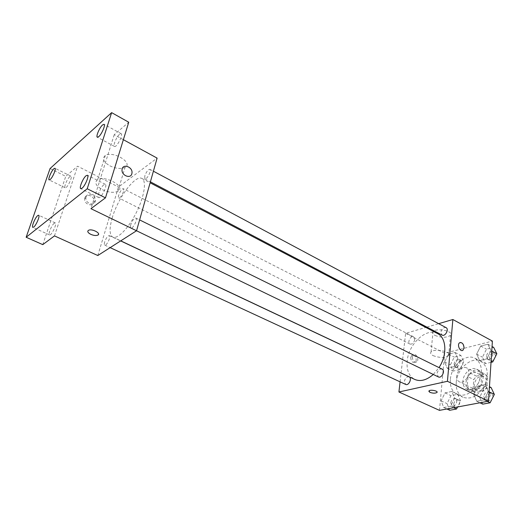 <?xml version="1.0" encoding="UTF-8"?>
<svg xmlns="http://www.w3.org/2000/svg" width="523" height="523" viewBox="0 0 523 523"><rect width="100%" height="100%" fill="white"/><g stroke="black" fill="none" stroke-linecap="round" stroke-linejoin="round"><path stroke-width="0.39" stroke-dasharray="2.62 1.96" d="M456.651 376.004C456.501 378.789 457.35 380.698 459.207 381.738C465.365 385.209 472.7 370.474 466.215 367.656C461.384 366.741 458.194 369.526 456.651 376.004M474.23 384.686C474.106 387.432 474.989 389.334 476.865 390.374C483.102 393.878 490.313 379.397 483.755 376.534C478.885 375.573 475.708 378.286 474.23 384.686M476.42 376.142L485.266 374.207L487.573 376.625L486.867 387.327L484.141 390.844L475.23 392.629L472.988 390.151L473.766 379.606L476.42 376.142L470.654 373.245L479.493 371.265L485.266 374.207M484.141 390.844L478.31 387.974L469.406 389.798L475.23 392.629M472.988 390.151L467.176 387.314L467.993 376.73L473.766 379.606M467.176 387.314L469.406 389.798M478.31 387.974L481.042 384.431L486.867 387.327M479.493 371.265L481.788 373.684L481.042 384.431M470.654 373.245L467.993 376.73M473.681 390.988L469.628 390.544C460.142 386.464 470.55 365.551 479.526 370.657C486.756 373.684 482.18 389.779 473.681 390.988M470.733 389.557C479.231 388.328 483.834 372.193 476.616 369.173C471.478 366.231 463.332 373.33 462.966 380.934C462.763 384.902 464.006 387.628 466.686 389.119L470.733 389.557M481.788 373.684L487.573 376.625M456.246 382.391C455.847 389.596 458.096 394.545 463.012 397.245C471.19 399.84 478.388 395.957 484.599 385.588C489.123 374.383 487.887 366.303 480.879 361.341C471.576 355.967 456.952 368.741 456.246 382.391M450.368 379.528C449.937 386.759 452.166 391.72 457.063 394.407C465.215 396.983 472.406 393.061 478.65 382.627C483.206 371.363 482.003 363.25 475.034 358.301C465.764 352.947 451.127 365.819 450.368 379.528M488.338 391.452L484.115 399.873L476.767 401.265L473.694 394.362L477.845 386.085L485.141 384.575L488.338 391.452L484.115 399.873L476.767 401.265L473.694 394.362L477.845 386.085L485.141 384.575L488.338 391.452L489.11 391.838M490.999 350.626L486.867 358.85L479.663 360.556L476.636 354.136L480.696 346.036L487.854 344.232L490.999 350.626L486.867 358.85L479.663 360.556L476.636 354.136L480.696 346.036L487.854 344.232L490.999 350.626L491.751 351.025M439.483 410.365L444.687 353.241L492.398 341.081M454.611 398.147L450.551 406.24L443.752 407.528L441.066 400.84L445.06 392.878L451.807 391.479L454.611 398.147L450.551 406.24L443.752 407.528L441.066 400.84L445.06 392.878L451.807 391.479L454.611 398.147L460.573 400.958L457.547 406.986M457.9 358.713L453.925 366.636L447.25 368.212L444.589 361.968L448.499 354.176L455.128 352.495L457.9 358.713L453.925 366.636L447.25 368.212L444.589 361.968L448.499 354.176L455.128 352.495L457.9 358.713L463.711 361.687L459.763 369.558L453.075 371.108L450.381 364.877L454.271 357.124L460.913 355.477L463.711 361.687M437.588 333.589C426.578 327.169 408.594 343.774 407.195 360.929C406.404 370.042 408.927 376.207 414.765 379.437M433.286 374.461L439.019 367.597M401.095 372.991L405.619 333.341L425.833 327.424M426.892 327.11L438.653 323.672M400.082 381.842L401.082 373.076M446.08 327.64C443.53 327.176 441.804 328.706 440.896 332.242L442.066 335.086M442.112 369.12C439.555 368.676 437.843 370.219 436.986 373.755L438.333 376.906M409.13 376.867C406.809 376.501 405.233 377.985 404.403 381.326L405.652 384.418M414.746 339.604C413.883 342.944 412.294 344.428 409.986 344.062C406.907 342.728 410.764 335.132 413.66 336.819L414.746 339.604M405.619 333.341L444.687 353.241M435.025 335.439C441.484 337.871 446.642 337.838 450.493 335.328C454.369 331.242 436.123 327.437 433.057 331.7C432.135 332.961 432.789 334.21 435.025 335.439M410.732 357.497C411.058 361.38 412.51 362.988 415.085 362.321C418.001 360.406 414.517 353.064 411.778 355.359L410.732 357.497M412.359 357.072C412.686 360.962 414.138 362.576 416.72 361.909C419.629 359.994 416.138 352.639 413.405 354.934L412.359 357.072M462.371 350.508C459.593 351.443 457.037 344.52 459.527 342.813L460.162 342.493M433.064 355.607C439.601 357.994 444.812 358.007 448.688 355.647C452.591 351.77 434.129 347.952 431.05 352.005C430.128 353.208 430.795 354.404 433.064 355.607M428.834 391.25L429.017 390.897C430.174 389.491 437.47 390.635 437.097 392.165M112.229 217.875C109.189 228.459 109.372 234.866 112.765 237.096C117.498 239.56 128.593 228.211 136.457 212.325C144.387 196.471 146.754 180.775 141.936 178.493C135.405 174.322 117.858 198.014 112.229 217.875M123.461 191.627C121.937 195.648 120.382 197.759 118.793 197.969C116.904 197.282 121.741 187.652 123.408 188.77L123.461 191.627M130.743 224.759C130.253 226.577 130.305 227.675 130.9 228.054C132.875 229.322 138.046 218.817 135.83 218.045C134.032 218.202 132.339 220.445 130.743 224.759M104.685 241.907C104.169 243.711 104.195 244.79 104.75 245.143C106.542 246.268 111.353 236.233 109.333 235.585C107.745 235.762 106.189 237.867 104.685 241.907M144.76 176.029L144.884 178.944C146.695 180.213 151.918 170.112 149.859 169.321C148.068 169.511 146.368 171.747 144.76 176.029M97.801 255.525L118.479 187.031L157.109 158.116M50.071 168.537L65.761 176.356L77.581 166.196L118.479 187.031M123.363 139.7L114.217 134.712L128.743 122.225M109.843 165.824C115.962 168.687 121.029 169.21 125.049 167.38C133.672 163.013 113.23 150.5 105.3 155.501C101.795 158.443 103.312 161.888 109.843 165.824M114.217 134.712L90.943 208.684M54.477 235.893L77.581 166.196M84.837 197.897L84.661 198.733C83.824 204.552 93.65 207.526 94.14 201.656C95.088 196.354 86.243 192.726 84.837 197.897M86.086 196.923L85.916 197.759C85.072 203.591 94.918 206.578 95.402 200.695C96.35 195.386 87.491 191.745 86.086 196.923M102.41 189.699C108.647 192.516 113.785 193.059 117.825 191.333C126.494 187.195 105.607 174.93 97.651 179.696C94.147 182.507 95.735 185.842 102.41 189.699M87.805 231.068L88.57 230.283C91.303 228.734 99.527 232.134 98.527 234.369M103.894 184.724C100.769 186.927 96.696 196.91 98.684 197.524C100.906 199.054 107.843 185.155 105.293 184.292L103.894 184.724M119.604 134.267C116.577 136.647 112.72 145.825 114.498 146.427C116.524 147.944 123.493 134.581 121.133 133.698L119.604 134.267M54.261 223.21C51.672 225.021 47.815 234.474 49.508 234.905C51.326 236.095 57.353 223.484 55.248 222.896L54.261 223.21M69.827 176.63C67.29 178.611 63.636 187.352 65.172 187.783C66.852 188.98 72.887 176.826 70.919 176.212L69.827 176.63M42.768 244.633L65.761 176.356M454.036 364.001L455.245 366.767C458.246 368.493 461.94 361.223 458.776 359.831C456.396 359.386 454.82 360.778 454.036 364.001M453.925 366.636L459.763 369.558M447.25 368.212L453.075 371.108M444.589 361.968L450.381 364.877M448.499 354.176L454.271 357.124M455.128 352.495L460.913 355.477M456.919 365.453L458.128 368.218C461.136 369.944 464.823 362.694 461.652 361.295C459.272 360.85 457.69 362.236 456.919 365.453M491.019 362.334L485.534 363.603L482.474 357.196L486.508 349.148L493.673 347.377M486.41 356.255L487.691 359.059C490.888 360.968 494.928 353.515 491.548 351.94C488.94 351.404 487.227 352.842 486.41 356.255M486.867 358.85L491.104 361.073M479.663 360.556L485.534 363.603M476.636 354.136L482.474 357.196M480.696 346.036L486.508 349.148M487.854 344.232L492.045 346.494M495.719 356.006L494.438 353.489C491.823 352.947 490.116 354.378 489.306 357.778L490.594 360.582L493.692 360.053M449.728 410.267L447.008 403.593L450.976 395.669L457.736 394.303L460.573 400.958M450.721 402.867L452.094 405.913C455.285 407.613 458.743 400.023 455.402 398.67C453.023 398.251 451.467 399.65 450.721 402.867M450.551 406.24L453.709 407.705M443.752 407.528L446.91 408.973M441.066 400.84L447.008 403.593M445.06 392.878L450.976 395.669M451.807 391.479L457.736 394.303M453.67 404.24L455.056 407.286C458.246 408.979 461.698 401.416 458.351 400.062C455.964 399.637 454.409 401.03 453.67 404.24M482.781 404.142L479.683 397.258L483.808 389.027L491.11 387.55M483.697 396.48L485.161 399.579C488.574 401.461 492.352 393.669 488.77 392.139C486.155 391.622 484.461 393.067 483.697 396.48M484.115 399.873L487.299 401.409M476.767 401.265L479.944 402.788M473.694 394.362L479.683 397.258M477.845 386.085L483.808 389.027M485.141 384.575L489.443 386.719M493.196 396.695L491.738 393.597C489.116 393.08 487.423 394.525 486.665 397.925L488.136 401.017L491.359 400.357M483.755 376.534L466.215 367.656M476.865 390.374L459.207 381.738M466.686 389.119L469.628 390.544M476.616 369.173L479.526 370.657M457.063 394.407L463.012 397.245M475.034 358.301L480.879 361.341M413.405 354.934L411.778 355.359M416.72 361.909L415.085 362.321M448.688 355.647L450.493 335.328M431.05 352.005L433.057 331.7M112.765 237.096L120.754 240.855M141.936 178.493L150.127 182.789M413.66 336.819L123.408 188.77M409.986 344.062L118.793 197.969M130.9 228.054L136.523 230.774M135.83 218.045L139.615 219.915M104.75 245.143L110.144 247.634M109.333 235.585L120.656 240.92M144.884 178.944L150.395 181.841M149.859 169.321L153.402 171.211M85.916 197.759L84.661 198.733M95.402 200.695L94.14 201.656M117.825 191.333L125.049 167.38M97.651 179.696L105.3 155.501M105.293 184.292L87.439 175.244M98.684 197.524L80.751 188.653M55.248 222.896L38.669 215.228M49.508 234.905L32.844 227.368M70.919 176.212L54.974 168.243M65.172 187.783L49.169 179.938M121.133 133.698L104.038 124.311M114.498 146.427L97.337 137.209M455.245 366.767L458.128 368.218M458.776 359.831L461.652 361.295M487.691 359.059L490.594 360.582M491.548 351.94L494.438 353.489M452.094 405.913L455.056 407.286M455.402 398.67L458.351 400.062M485.161 399.579L488.136 401.017M488.77 392.139L491.738 393.597"/><path stroke-width="0.78" d="M438.653 323.672L452.872 319.514L492.398 341.081L488.508 401.18L439.483 410.365L398.925 391.989L400.082 381.842M452.872 319.514L447.433 381.293L488.508 401.18M447.433 381.293L398.925 391.989M437.097 392.165L436.914 392.512C435.188 393.414 432.861 393.361 429.932 392.355L429.017 390.897C430.39 389.302 438.666 391.001 436.914 392.518C435.188 393.42 432.861 393.368 429.932 392.355L428.834 391.25M120.754 240.855L414.765 379.437C420.485 381.836 426.663 380.182 433.286 374.461M439.019 367.597C447.44 354.98 446.472 337.714 437.588 333.589L150.127 182.789M425.833 327.424L426.892 327.11M150.395 181.841L442.066 335.086C445.151 336.949 449.355 329.15 446.08 327.64L153.402 171.211M123.363 139.7L157.109 158.116L136.542 230.761L438.333 376.906C441.634 378.744 445.596 370.598 442.112 369.12L139.615 219.915M110.144 247.634L405.652 384.418C408.725 386.072 412.359 378.155 409.13 376.867L120.656 240.92M460.162 342.493C462.522 342.617 463.809 344.428 464.025 347.926L462.999 350.201C460.325 352.509 456.703 344.807 459.527 342.813C462.103 342.107 463.6 343.814 464.025 347.926L462.999 350.201L462.371 350.508M136.542 230.761L97.801 255.525L54.477 235.893L42.768 244.633L26.15 237.259L50.071 168.537L111.634 112.635L128.743 122.225L105.469 197.838L90.943 208.684L136.542 230.761M111.634 112.635L87.21 188.764L105.469 197.838M87.21 188.764L26.15 237.259M90.832 234.356C87.812 232.742 87.06 231.382 88.57 230.283C92.022 228.407 101.619 233.52 97.768 235.154C95.977 235.814 93.663 235.546 90.832 234.356M131.829 173.806C130.534 179.232 121.277 175.362 122.049 169.661C122.428 163.189 132.94 166.837 131.979 173.048L131.829 173.806C130.528 179.232 121.277 175.368 122.049 169.668C122.421 163.189 132.94 166.844 131.979 173.048L131.822 173.813M98.527 234.369L97.775 235.147C95.977 235.808 93.669 235.546 90.839 234.35C88.635 233.258 87.622 232.16 87.805 231.068M98.769 136.627L97.337 137.209C95.663 136.666 99.605 127.396 102.56 124.925L104.038 124.311C105.724 124.834 101.717 134.228 98.769 136.627M50.182 179.52L49.169 179.938C47.717 179.559 51.457 170.74 53.928 168.687L54.974 168.243C56.438 168.602 52.646 177.526 50.182 179.52M33.753 227.047L32.844 227.368C31.249 226.989 35.204 217.45 37.721 215.574L38.669 215.228C40.271 215.574 36.27 225.236 33.753 227.047M82.052 188.208L80.751 188.653C78.875 188.097 83.052 178.016 86.099 175.721L87.439 175.244C89.328 175.767 85.086 185.992 82.052 188.208M492.045 346.494L493.673 347.377L496.85 353.757L492.744 361.936L491.019 362.334M491.751 351.025L496.85 353.757M491.104 361.073L492.744 361.936M493.692 360.053L495.719 356.006M457.547 406.986L456.533 409.006L449.728 410.267L446.91 408.973M453.709 407.705L456.533 409.006M489.443 386.719L491.11 387.55L494.34 394.414L490.136 402.782L482.781 404.142L479.944 402.788M489.11 391.838L494.34 394.414M487.299 401.409L490.136 402.782M491.359 400.357L493.196 396.695"/></g></svg>
